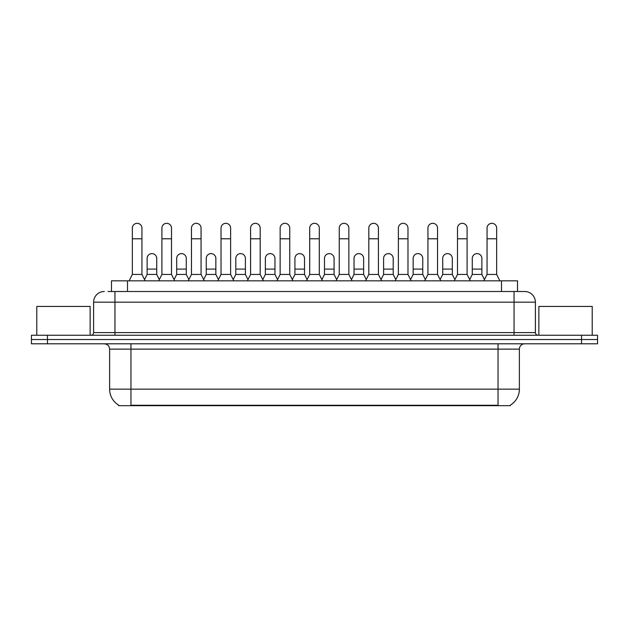 <?xml version="1.0" encoding="UTF-8"?>
<svg xmlns="http://www.w3.org/2000/svg" width="629" height="629" viewBox="0 0 629 629"><rect width="100%" height="100%" fill="white"/><g stroke="black" fill="none" stroke-linecap="round" stroke-linejoin="round"><path stroke-width="0.94" d="M111.49 291.502L111.49 280.833L517.51 280.833L517.51 291.502M510.316 405.162L510.316 405.681L118.684 405.681L118.684 405.162M118.842 405.257A18.673 18.673 0 0 1 109.619 389.147L130.958 389.147L130.958 405.257L498.042 405.257L498.042 389.147L519.381 389.147L519.381 349.126A5.339 5.339 0 0 1 524.72 343.796M109.619 389.147L109.619 349.126C109.297 345.887 107.52 344.11 104.28 343.796M510.158 405.257A18.673 18.673 0 0 0 519.381 389.147M47.458 335.257L597.55 335.257L597.55 339.526L31.45 339.526L31.45 343.796L47.458 343.796L47.458 339.526L31.45 339.526L31.45 335.257L47.458 335.257L47.458 339.526L597.55 339.526L597.55 343.796L47.458 343.796M108.259 291.502L524.555 291.502M108.015 291.502L114.95 291.502L114.95 302.172L93.611 302.172L93.611 332.584A2.665 2.665 0 0 1 90.938 335.257M104.28 291.502A10.669 10.669 0 0 0 93.611 302.172M524.72 291.502A10.669 10.669 0 0 1 535.389 302.172L535.389 332.584C535.531 334.196 536.427 335.084 538.062 335.257M129.142 280.833L132.342 274.433L141.95 274.433L145.15 280.833M141.95 274.433L141.95 228.115A4.804 4.804 0 0 0 137.146 223.319A4.804 4.804 0 0 1 137.452 223.326M132.342 274.433L132.342 238.792L141.95 238.792M132.342 238.792L132.342 228.115A4.804 4.804 0 0 1 137.146 223.319M144.536 279.606L147.123 274.433L156.731 274.433L159.318 279.606M156.731 274.433L156.731 258.425A4.804 4.804 0 0 0 152.226 253.629A4.804 4.804 0 0 1 156.731 258.425M147.123 274.433L147.123 269.094L156.731 269.094M147.123 269.094L147.123 258.425A4.804 4.804 0 0 1 152.226 253.629M158.705 280.833L161.905 274.433L171.505 274.433L174.713 280.833M171.505 274.433L171.505 228.115A4.804 4.804 0 0 0 166.709 223.319A4.804 4.804 0 0 1 167.007 223.326M161.905 274.433L161.905 238.792L171.505 238.792M161.905 238.792L161.905 228.115A4.804 4.804 0 0 1 166.709 223.319M188.26 280.833L191.46 274.433L201.068 274.433L204.268 280.833M201.068 274.433L201.068 228.115A4.804 4.804 0 0 0 196.264 223.319A4.804 4.804 0 0 1 196.562 223.326M191.46 274.433L191.46 238.792L201.068 238.792M191.46 238.792L191.46 228.115A4.804 4.804 0 0 1 196.264 223.319M217.823 280.833L221.023 274.433L230.623 274.433L233.823 280.833M230.623 274.433L230.623 228.115A4.804 4.804 0 0 0 225.827 223.319A4.804 4.804 0 0 1 226.126 223.326M221.023 274.433L221.023 238.792L230.623 238.792M221.023 238.792L221.023 228.115A4.804 4.804 0 0 1 225.827 223.319M247.378 280.833L250.578 274.433L260.186 274.433L263.386 280.833M260.186 274.433L260.186 228.115A4.804 4.804 0 0 0 255.382 223.319A4.804 4.804 0 0 1 255.681 223.326M250.578 274.433L250.578 238.792L260.186 238.792M250.578 238.792L250.578 228.115A4.804 4.804 0 0 1 255.382 223.319M174.099 279.606L176.686 274.433L186.286 274.433L188.873 279.606M186.286 274.433L186.286 258.425A4.804 4.804 0 0 0 181.789 253.629A4.804 4.804 0 0 1 186.286 258.425M176.686 274.433L176.686 269.094L186.286 269.094M176.686 269.094L176.686 258.425A4.804 4.804 0 0 1 181.789 253.629M203.654 279.606L206.241 274.433L215.849 274.433L218.436 279.606M215.849 274.433L215.849 258.425A4.804 4.804 0 0 0 211.344 253.629A4.804 4.804 0 0 1 215.849 258.425M206.241 274.433L206.241 269.094L215.849 269.094M206.241 269.094L206.241 258.425A4.804 4.804 0 0 1 211.344 253.629M233.21 279.606L235.804 274.433L245.404 274.433L247.991 279.606M245.404 274.433L245.404 258.425A4.804 4.804 0 0 0 240.907 253.629A4.804 4.804 0 0 1 245.404 258.425M235.804 274.433L235.804 269.094L245.404 269.094M235.804 269.094L235.804 258.425A4.804 4.804 0 0 1 240.907 253.629M90.144 335.257L90.144 306.441L36.789 306.441L36.789 335.257M592.211 335.257L592.211 306.441L538.856 306.441L538.856 335.257M276.941 280.833L280.141 274.433L289.741 274.433L292.941 280.833M289.741 274.433L289.741 228.115A4.804 4.804 0 0 0 284.945 223.319A4.804 4.804 0 0 1 285.244 223.326M280.141 274.433L280.141 238.792L289.741 238.792M280.141 238.792L280.141 228.115A4.804 4.804 0 0 1 284.945 223.319M306.496 280.833L309.696 274.433L319.304 274.433L322.504 280.833M319.304 274.433L319.304 228.115A4.804 4.804 0 0 0 314.5 223.319A4.804 4.804 0 0 1 314.799 223.326M309.696 274.433L309.696 238.792L319.304 238.792M309.696 238.792L309.696 228.115A4.804 4.804 0 0 1 314.5 223.319M336.059 280.833L339.259 274.433L348.859 274.433L352.059 280.833M348.859 274.433L348.859 228.115A4.804 4.804 0 0 0 344.055 223.319A4.804 4.804 0 0 1 344.362 223.326M339.259 274.433L339.259 238.792L348.859 238.792M339.259 238.792L339.259 228.115A4.804 4.804 0 0 1 344.055 223.319M262.773 279.606L265.359 274.433L274.967 274.433L277.554 279.606M274.967 274.433L274.967 258.425A4.804 4.804 0 0 0 270.462 253.629A4.804 4.804 0 0 1 274.967 258.425M265.359 274.433L265.359 269.094L274.967 269.094M265.359 269.094L265.359 258.425A4.804 4.804 0 0 1 270.462 253.629M292.328 279.606L294.922 274.433L304.522 274.433L307.109 279.606M304.522 274.433L304.522 258.425A4.804 4.804 0 0 0 300.025 253.629A4.804 4.804 0 0 1 304.522 258.425M294.922 274.433L294.922 269.094L304.522 269.094M294.922 269.094L294.922 258.425A4.804 4.804 0 0 1 300.025 253.629M321.891 279.606L324.478 274.433L334.078 274.433L336.672 279.606M334.078 274.433L334.078 258.425A4.804 4.804 0 0 0 329.58 253.629A4.804 4.804 0 0 1 334.078 258.425M324.478 274.433L324.478 269.094L334.078 269.094M324.478 269.094L324.478 258.425A4.804 4.804 0 0 1 329.58 253.629M365.614 280.833L368.814 274.433L378.422 274.433L381.622 280.833M378.422 274.433L378.422 228.115A4.804 4.804 0 0 0 373.618 223.319A4.804 4.804 0 0 1 373.917 223.326M368.814 274.433L368.814 238.792L378.422 238.792M368.814 238.792L368.814 228.115A4.804 4.804 0 0 1 373.618 223.319M395.177 280.833L398.377 274.433L407.977 274.433L411.177 280.833M407.977 274.433L407.977 228.115A4.804 4.804 0 0 0 403.173 223.319A4.804 4.804 0 0 1 403.48 223.326M398.377 274.433L398.377 238.792L407.977 238.792M398.377 238.792L398.377 228.115A4.804 4.804 0 0 1 403.173 223.319M424.732 280.833L427.932 274.433L437.54 274.433L440.74 280.833M437.54 274.433L437.54 228.115A4.804 4.804 0 0 0 432.736 223.319A4.804 4.804 0 0 1 433.035 223.326M427.932 274.433L427.932 238.792L437.54 238.792M427.932 238.792L427.932 228.115A4.804 4.804 0 0 1 432.736 223.319M454.287 280.833L457.495 274.433L467.095 274.433L470.295 280.833M467.095 274.433L467.095 228.115A4.804 4.804 0 0 0 462.291 223.319A4.804 4.804 0 0 1 462.598 223.326M457.495 274.433L457.495 238.792L467.095 238.792M457.495 238.792L457.495 228.115A4.804 4.804 0 0 1 462.291 223.319M483.85 280.833L487.05 274.433L496.658 274.433L499.858 280.833M496.658 274.433L496.658 228.115A4.804 4.804 0 0 0 491.854 223.319A4.804 4.804 0 0 1 492.153 223.326M487.05 274.433L487.05 238.792L496.658 238.792M487.05 238.792L487.05 228.115A4.804 4.804 0 0 1 491.854 223.319M351.446 279.606L354.033 274.433L363.641 274.433L366.227 279.606M363.641 274.433L363.641 258.425A4.804 4.804 0 0 0 359.143 253.629A4.804 4.804 0 0 1 363.641 258.425M354.033 274.433L354.033 269.094L363.641 269.094M354.033 269.094L354.033 258.425A4.804 4.804 0 0 1 359.143 253.629M381.009 279.606L383.596 274.433L393.196 274.433L395.79 279.606M393.196 274.433L393.196 258.425A4.804 4.804 0 0 0 388.698 253.629A4.804 4.804 0 0 1 393.196 258.425M383.596 274.433L383.596 269.094L393.196 269.094M383.596 269.094L383.596 258.425A4.804 4.804 0 0 1 388.698 253.629M410.564 279.606L413.151 274.433L422.759 274.433L425.346 279.606M422.759 274.433L422.759 258.425A4.804 4.804 0 0 0 418.261 253.629A4.804 4.804 0 0 1 422.759 258.425M413.151 274.433L413.151 269.094L422.759 269.094M413.151 269.094L413.151 258.425A4.804 4.804 0 0 1 418.261 253.629M440.127 279.606L442.714 274.433L452.314 274.433L454.901 279.606M452.314 274.433L452.314 258.425A4.804 4.804 0 0 0 447.817 253.629A4.804 4.804 0 0 1 452.314 258.425M442.714 274.433L442.714 269.094L452.314 269.094M442.714 269.094L442.714 258.425A4.804 4.804 0 0 1 447.817 253.629M469.682 279.606L472.269 274.433L481.877 274.433L484.464 279.606M481.877 274.433L481.877 258.425A4.804 4.804 0 0 0 477.372 253.629A4.804 4.804 0 0 1 481.877 258.425M472.269 274.433L472.269 269.094L481.877 269.094M472.269 269.094L472.269 258.425A4.804 4.804 0 0 1 477.372 253.629M495.911 405.681L495.911 405.162M133.089 405.681L133.089 405.162M127.498 291.502L127.498 280.833M501.502 291.502L501.502 280.833M498.042 343.796L498.042 349.126L109.619 349.126M519.381 349.126L498.042 349.126L498.042 389.147L130.958 389.147L130.958 343.796M581.542 343.796L581.542 335.257M114.95 335.257L114.95 332.584L535.389 332.584M93.611 332.584L114.95 332.584L114.95 302.172L514.05 302.172L514.05 335.257M535.389 302.172L514.05 302.172L514.05 291.502"/></g></svg>
